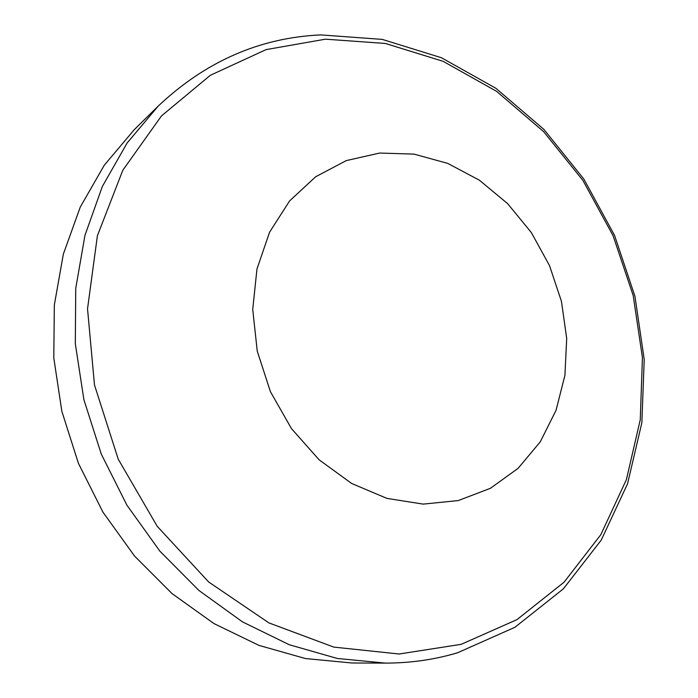 <?xml version="1.0" encoding="UTF-8"?>
<svg xmlns="http://www.w3.org/2000/svg" width="698" height="698" viewBox="0 0 698 698"><rect width="100%" height="100%" fill="white"/><g stroke="black" fill="none" stroke-linecap="round" stroke-linejoin="round"><path stroke-width="1.05" d="M379.633 153.054L414.001 154.11L447.758 163.393L479.413 180.224L507.638 203.642L531.309 232.521L549.492 265.572L561.462 301.396L566.706 338.504L564.918 375.35L556.036 410.337L540.261 441.851L518.108 468.332L490.38 488.321L458.246 500.571L423.189 504.113L386.98 498.407L351.6 483.444L319.108 459.799L291.476 428.633L270.423 391.691L257.257 351.146L252.72 309.432L256.969 269L269.585 232.172L289.618 200.902L315.723 176.716L346.295 160.601L379.633 153.054M351.836 662.987L305.401 658.537L258.958 645.388L213.981 623.593L172.005 593.553L134.54 556.036L102.955 512.166L78.438 463.385L61.869 411.366L53.781 357.926L54.348 304.904L63.361 254.081L80.279 207.053L104.299 165.182L134.391 129.54L158.219 106.087L127.158 142.95L102.379 186.401L84.955 235.339L75.742 288.335L75.314 343.721L83.882 399.622L101.271 454.075L126.914 505.178L159.859 551.132L198.886 590.438L242.52 621.892L289.19 644.708L337.282 658.458L385.27 663.1L351.836 662.987M325.469 39.175L385.383 43.459L443.169 61.345L496.557 91.316L543.646 131.652L582.917 180.45L613.097 235.758L633.191 295.524L642.43 357.62L640.258 419.786L626.385 479.648L600.821 534.685L564.019 582.245L516.939 619.65L461.186 644.324L399.099 654.009L333.766 647.098L268.913 622.904L208.667 581.984L157.207 526.292L118.224 459.162L94.492 384.999L87.529 308.83L97.397 235.732L122.822 170.225L161.474 115.929L210.342 75.288L266.104 49.61L325.469 39.175M385.27 663.1C410.354 663.109 434.444 659.671 457.539 652.787L514.915 627.293L563.373 588.842L601.24 540.104L627.537 483.845L641.855 422.779L644.219 359.444L634.927 296.24L614.563 235.427L583.903 179.15L543.951 129.453L495.946 88.341L441.406 57.725L382.225 39.385L320.696 34.9M320.469 34.909C259.56 37.779 205.474 61.503 158.219 106.087"/></g></svg>
